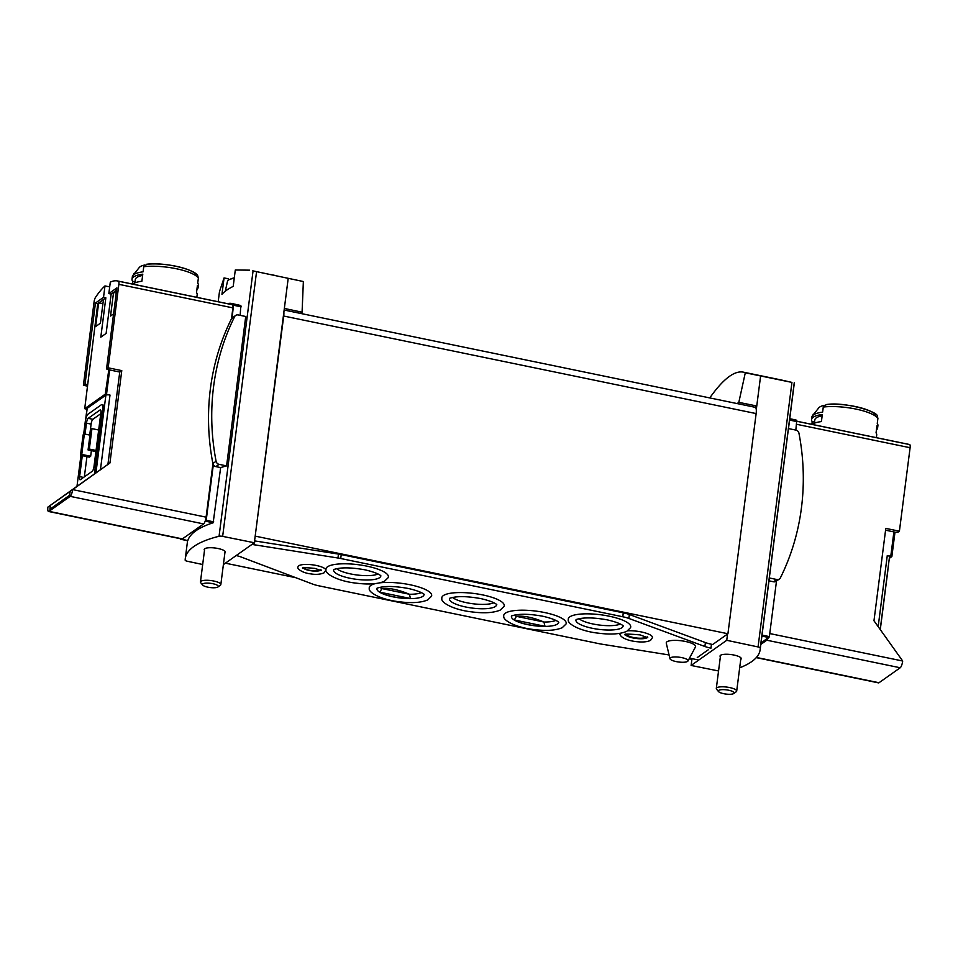 <?xml version="1.0" encoding="UTF-8"?>
<svg xmlns="http://www.w3.org/2000/svg" width="958" height="958" viewBox="0 0 958 958"><rect width="100%" height="100%" fill="white"/><g stroke="black" fill="none" stroke-linecap="round" stroke-linejoin="round"><path stroke-width="1.44" d="M303.363 281.532L252.756 270.839A177.553 47.481 101.7 0 1 252.84 270.851L254.349 271.162A177.553 47.481 -78.3 0 0 254.265 271.15L303.363 281.532L302.081 312.188L300.393 313.386M228.22 280.275L228.411 278.79L224.064 277.94L219.49 291.579L218.184 301.746M249.499 270.168L235.297 270L233.201 286.394A177.553 46.99 7.3 0 0 221.957 294.334L224.064 277.94M272.084 274.826L274.994 275.425M737.121 403.569L738.822 402.372L745.288 372.794L743.121 372.099L754.257 374.398A177.553 47.481 101.7 0 1 754.497 374.446L757.407 375.045A177.553 47.481 -78.3 0 0 757.167 374.997L779.549 379.619A177.553 47.481 101.7 0 1 779.788 379.667L781.297 379.991A177.553 47.481 -78.3 0 0 781.057 379.931A177.553 47.481 -78.3 0 0 780.818 379.883M743.121 372.099C734.163 370.566 723.062 379.14 709.83 397.821L709.806 397.929M745.288 372.794L791.943 382.41L758.065 646.937A3.293 0.874 7.3 0 1 760.257 648.027A177.553 46.99 7.3 0 1 760.161 649.656A177.553 46.99 7.3 0 1 739.672 667.81M781.057 379.931L791.943 382.41M116.613 290.214L111.152 294.07L106.122 333.42L100.806 337.156L105.847 297.818L97.764 303.53L84.711 408.659L105.284 394.145A3.293 0.874 7.3 0 1 106.518 394.337L110.002 395.055A3.293 0.874 7.3 0 0 105.895 395.127L87.202 408.324A3.293 0.874 7.3 0 0 87.034 408.539L85.597 419.832M108.398 369.764A3.293 0.874 7.3 0 1 109.643 369.956L119.75 372.039L121.774 370.614L108.17 367.812L106.53 368.962L108.853 369.453L105.284 394.145M95.62 326.582L98.638 302.991L103.44 299.603L100.422 323.193L95.62 326.582M113.583 313.901L110.529 316.056L113.547 292.477L116.601 290.31M98.638 302.991L102.937 303.494M796.948 421.257L908.735 444.344A123.307 32.979 101.7 0 1 909.705 444.596A4.107 1.102 101.7 0 1 910.1 447.721L796.577 424.286M756.245 657.631L878.522 682.874A5.76 1.533 -78.3 0 0 878.989 682.743L900.209 667.762A5.76 1.533 -78.3 0 0 902.687 661.008L873.971 620.76L885.803 528.397L899.406 531.199L897.766 532.361L894.988 532.205L891.862 556.574A3.293 0.874 7.3 0 0 890.772 556.287L887.276 555.556A3.293 0.874 7.3 0 1 889.527 556.694L880.21 629.49M885.575 530.193L893.898 531.906A3.293 0.874 7.3 0 1 894.988 532.205M899.406 531.199L910.1 447.721M106.53 368.962L116.912 287.879L108.829 293.591L111.152 294.07M108.17 367.812L118.864 284.334A4.107 1.102 -78.3 0 0 118.469 281.209A123.307 32.979 -78.3 0 0 117.499 280.957A123.307 32.979 -78.3 0 0 110.29 282.179L108.829 293.591M86.95 409.198L85.801 408.958A3.293 0.874 7.3 0 1 84.711 408.659M760.975 643.237L769.37 636.603L776.495 581.051M760.161 649.656L769.226 578.883A177.553 46.99 -172.7 0 0 769.31 577.961L788.446 428.573L795.942 430.118A3.7 3.425 -125.2 0 1 798.948 433.208A235.512 218.208 -125.2 0 1 780.423 577.794A3.7 3.425 -125.2 0 1 779.393 579.003L776.184 581.266A3.7 3.425 -125.2 0 1 773.597 581.781L768.975 580.823M226.591 465.887L219.083 464.343A3.7 3.425 -125.2 0 1 216.089 461.253A235.512 218.208 -125.2 0 1 234.614 316.667A3.7 3.425 -125.2 0 1 238.231 314.942L245.727 316.499L226.591 465.887A177.553 46.99 -172.7 0 0 220.651 467.6L215.873 466.606A3.7 3.425 -125.2 0 1 212.88 463.528A235.512 218.208 -125.2 0 1 231.405 318.93A3.7 3.425 -125.2 0 1 232.123 317.984L233.596 304.045A125.773 33.638 -78.3 0 0 231.848 303.494A125.773 33.638 -78.3 0 0 227.405 303.65M76.987 486.317L47.9 507.093A5.76 1.533 -78.3 0 0 48.511 511.476L181.924 539.031A5.76 1.533 -78.3 0 0 182.391 538.899L203.611 523.918A5.76 1.533 -78.3 0 0 204.856 521.966L206.198 520.302L213.323 464.714M220.651 467.6L213.155 522.781A177.553 46.99 -172.7 0 0 187.768 540.695L180.966 538.827M231.848 303.494L240.841 305.542L240.159 315.35M202.689 564.501L187.385 561.268A3.293 0.874 7.3 0 1 185.181 560.179A177.553 46.99 7.3 0 1 185.289 558.55A177.553 46.99 7.3 0 1 219.059 536.264A3.293 0.874 7.3 0 1 222.651 536.372L254.325 542.755L223.394 564.585M69.635 495.25L49.924 509.237L69.635 495.322L70.138 491.394L109.942 462.977L121.774 370.614M876.438 429.867A33.291 8.814 -172.7 0 0 877.612 427.939L877.911 425.58A33.291 8.814 -172.7 0 0 877.672 424.143A33.291 8.814 -172.7 0 0 877.265 423.424L877.911 418.347L877.229 416.059M875.588 414.742A30.824 8.155 -172.7 0 0 826.371 404.575L826.012 404.599C844.525 401.426 878.187 411.82 877.253 416.035M826.371 404.575L823.269 407.066L822.623 412.144A33.291 8.814 -172.7 0 0 812.456 415.796A33.291 8.814 -172.7 0 0 811.869 417.125L811.558 419.484A33.291 8.814 -172.7 0 0 812.216 421.64L811.869 424.346M813.162 414.191L813.055 415.042M824.275 405.33A27.986 7.401 -172.7 0 0 818.755 407.88L812.456 415.796M811.558 419.484A33.291 8.814 -172.7 0 1 822.323 414.503L821.413 421.58A33.291 8.814 -172.7 0 0 812.133 424.394M876.366 437.662L876.702 435.016A33.291 8.814 -172.7 0 0 876.055 432.86L876.953 425.783A33.291 8.814 -172.7 0 1 877.612 427.939M133.629 273.868L133.521 274.718M196.055 274.419A30.824 8.155 -172.7 0 0 146.837 264.252L146.478 264.276C163.974 261.857 194.989 269.294 197.719 275.712L198.378 278.024L197.731 283.101A33.291 8.814 -172.7 0 1 198.138 283.819A33.291 8.814 -172.7 0 1 198.378 285.256L198.078 287.616A33.291 8.814 -172.7 0 0 197.42 285.46L196.522 292.537A33.291 8.814 -172.7 0 1 197.168 294.693L196.833 297.339M146.837 264.252L143.736 266.731L143.089 271.821A33.291 8.814 -172.7 0 0 132.923 275.461A33.291 8.814 -172.7 0 0 132.336 276.802L132.036 279.149A33.291 8.814 -172.7 0 0 132.683 281.317L132.336 284.011M144.754 264.995A27.986 7.401 -172.7 0 0 139.221 267.557L132.923 275.461M132.036 279.149A33.291 8.814 -172.7 0 1 142.79 274.18L141.88 281.257A33.291 8.814 -172.7 0 0 132.599 284.071M196.905 289.544A33.291 8.814 -172.7 0 0 198.078 287.616M109.691 286.897L104.985 285.927A123.307 32.979 -78.3 0 0 95.465 297.447A4.107 1.102 -78.3 0 0 94.1 301.806L83.406 385.284L87.597 386.146M231.501 318.751L232.89 307.877A4.107 1.102 -78.3 0 0 232.495 304.752A123.307 32.979 -78.3 0 0 231.537 304.5L117.499 280.957M738.822 402.372L756.76 405.988L754.964 407.258M760.604 375.979L756.281 409.713A8.215 2.203 -78.3 0 0 755.263 407.318L284.143 310.033M718.548 670.971L691.113 665.451L726.739 640.303L758.065 646.937M689.077 658.924L691.927 659.164L691.113 665.451M254.565 540.899L338.461 554.083A16.442 4.347 7.3 0 1 341.228 554.586L623.287 612.833A16.442 4.347 7.3 0 1 629.346 614.509L705.399 642.567A16.442 4.347 7.3 0 0 711.459 644.243L712.692 644.506L727.924 633.753L756.137 413.581A8.215 2.203 -78.3 0 0 756.281 409.713M100.758 413.724L92.878 419.293A4.107 1.102 -78.3 0 0 91.106 424.119L89.705 435.076M86.938 456.643L84.352 476.844M90.663 456.259L89.405 457.146L80.484 455.301L81.753 454.415L90.663 456.259L91.393 450.643M70.138 491.394L47.9 507.093M80.939 455.397L76.975 486.341L109.942 462.977M95.285 473.408L103.452 409.725A6.574 1.76 -78.3 0 0 102.757 404.707L101.979 404.551A6.574 1.76 -78.3 0 0 101.464 404.695L88.064 414.155A6.574 1.76 -78.3 0 0 85.238 421.867L83.621 434.501M107.919 464.402L119.75 372.039M204.856 521.966A5.76 1.533 -78.3 0 0 206.09 517.164L212.927 463.744M49.924 509.237L50.427 505.309M48.511 511.476A5.76 1.533 -78.3 0 0 48.966 511.344L70.185 496.364A5.76 1.533 -78.3 0 0 72.664 489.61L206.09 517.164M288.19 278.419L284.346 308.44L302.081 312.188M284.346 308.44L255.139 536.456L283.712 316.032A8.215 2.203 -78.3 0 0 283.867 312.152M225.405 563.172L295.771 577.698M255.511 536.193L727.924 633.753M255.139 536.456L254.325 542.755M224.891 552.91A10.682 2.826 -172.7 0 0 225.393 552.191A10.682 2.826 -172.7 0 0 218.077 548.515A10.682 2.826 -172.7 0 0 204.198 549.485A10.682 2.826 -172.7 0 0 204.509 550.299M232.123 317.984A3.7 3.425 -125.2 0 1 232.435 317.733L235.644 315.469M83.406 385.284L85.046 384.122L87.382 384.613M104.985 285.927L103.524 297.339L95.441 303.039L85.046 384.122M94.411 474.042L102.674 409.569A6.574 1.76 -78.3 0 0 101.979 404.551M82.292 455.673L79.61 476.629A4.107 1.102 -78.3 0 0 80.041 479.754A4.107 1.102 -78.3 0 0 80.364 479.671L92.243 471.288A4.107 1.102 -78.3 0 0 94.004 466.462L100.853 412.994A4.107 1.102 -78.3 0 0 100.422 409.856A4.107 1.102 -78.3 0 0 100.099 409.952L100.686 410.072M85.046 434.106L86.46 423.161L91.106 424.119M100.099 409.952L88.22 418.335A4.107 1.102 -78.3 0 0 86.46 423.161M80.484 455.301L83.107 434.86L84.364 433.974L89.968 435.124M81.753 454.415L84.364 433.974M95.908 451.577L88.064 449.961L89.334 449.062L96.051 450.452M88.064 449.961L90.687 429.507L91.944 428.621L98.674 430.01M89.334 449.062L91.944 428.621M727.553 634.016L726.739 640.303M740.75 659.439A10.682 2.826 -172.7 0 0 741.253 658.721A10.682 2.826 -172.7 0 0 733.936 655.044A10.682 2.826 -172.7 0 0 720.057 656.002A10.682 2.826 -172.7 0 0 720.356 656.829M795.823 430.094L796.769 420.346A125.773 33.638 -78.3 0 0 795.02 419.796L789.739 418.706M760.832 644.423L766.783 640.207A5.76 1.533 -78.3 0 0 768.029 638.268M889.311 558.37L891.862 556.574M880.282 629.61L887.707 571.675A6.574 1.76 -78.3 0 0 887.85 569.782M882.426 612.845L885.048 592.403M135.006 281.796L132.683 281.317M814.54 422.119L812.216 421.64M142.622 275.449A30.009 7.939 -172.7 0 0 135.294 279.568L134.874 282.861M822.156 415.784A30.009 7.939 -172.7 0 0 814.827 419.903L814.408 423.185M103.524 297.339L105.847 297.818M779.393 579.003A3.7 3.425 -125.2 0 1 776.806 579.518L769.31 577.961M97.764 303.53L95.441 303.039M113.547 292.477L116.253 293.028M234.231 278.323A21.675 5.736 -172.7 0 0 229.645 279.437A21.675 5.736 -172.7 0 0 228.495 280.059A21.675 5.736 -172.7 0 0 227.465 281.401L225.298 291.22M228.16 289.196A22.609 5.987 -172.7 0 0 226.304 290.106A22.609 5.987 -172.7 0 0 225.334 291.184M217.921 586.991L220.352 585.266A10.275 2.718 -172.7 0 0 220.831 584.572A10.275 2.718 -172.7 0 0 212.413 580.776A10.275 2.718 -172.7 0 0 200.941 581.266A10.275 2.718 -172.7 0 0 200.45 581.961A10.275 2.718 -172.7 0 0 200.749 582.751L202.653 585.039A8.011 2.12 -172.7 0 0 210.089 587.541A8.011 2.12 -172.7 0 0 217.921 586.991A8.011 2.12 -172.7 0 0 212.808 583.697A8.011 2.12 -172.7 0 0 202.809 583.877A8.011 2.12 -172.7 0 0 202.653 585.039M733.78 693.52L736.199 691.784A10.275 2.718 -172.7 0 0 736.69 691.101A10.275 2.718 -172.7 0 0 728.272 687.305A10.275 2.718 -172.7 0 0 716.8 687.784A10.275 2.718 -172.7 0 0 716.309 688.491A10.275 2.718 -172.7 0 0 716.596 689.281L718.512 691.556A8.011 2.12 -172.7 0 0 725.948 694.059A8.011 2.12 -172.7 0 0 733.78 693.52A8.011 2.12 -172.7 0 0 728.667 690.227A8.011 2.12 -172.7 0 0 718.668 690.407A8.011 2.12 -172.7 0 0 718.512 691.556M380.003 587.314A22.609 5.987 -172.7 0 0 381.895 588.571C389.152 587.745 398.336 589.637 409.437 594.259A22.609 5.987 -172.7 0 0 421.352 592.619M376.985 588.368A23.734 6.287 -172.7 0 0 399.654 597.936A23.734 6.287 -172.7 0 0 424.011 594.391M379.823 592.176L381.895 588.571L409.437 594.259L410.491 598.51A23.71 6.275 7.3 0 1 379.823 592.176L410.491 598.51M514.506 615.096A22.609 5.987 -172.7 0 0 516.398 616.341C523.655 615.515 532.84 617.419 543.94 622.029A22.609 5.987 -172.7 0 0 555.856 620.389M511.488 616.15A23.734 6.287 -172.7 0 0 534.169 625.706A23.734 6.287 -172.7 0 0 558.514 622.173M514.338 619.958L516.398 616.341L543.94 622.029L545.006 626.293A23.71 6.275 7.3 0 1 514.338 619.958L545.006 626.293M336.701 568.693A22.609 5.987 -172.7 0 0 356.903 574.98A22.609 5.987 -172.7 0 0 378.051 573.986M333.683 569.747A23.734 6.287 -172.7 0 0 356.352 579.303A23.734 6.287 -172.7 0 0 380.709 575.77M579.039 618.736A22.609 5.987 -172.7 0 0 599.241 625.023A22.609 5.987 -172.7 0 0 620.377 624.029M576.009 619.79A23.734 6.287 -172.7 0 0 598.69 629.346A23.734 6.287 -172.7 0 0 623.035 625.813M708.237 649.811L697.268 657.547M698.777 660.05L692.945 658.841A16.442 4.347 7.3 0 0 690.371 658.374L689.449 658.23M669.091 654.961L601.828 644.183A16.442 4.347 7.3 0 1 599.253 643.716L318.751 585.793A16.442 4.347 7.3 0 1 312.464 584.021L241.224 557.041A16.442 4.347 7.3 0 0 236.195 555.544M251.978 544.407L337.958 558.011A16.442 4.347 7.3 0 1 340.725 558.514L622.784 616.76A16.442 4.347 7.3 0 1 628.843 618.437L704.896 646.494A16.442 4.347 7.3 0 0 710.956 648.183L711.459 644.243M254.792 540.947L254.289 544.886M380.206 582.799A31.47 8.323 7.3 0 1 410.132 584.775A31.47 8.323 7.3 0 1 431.483 596.271L427.747 599.912C421.161 602.702 411.748 603.324 399.474 601.78C381.033 599.78 368.016 592.367 369.273 588.308A31.47 8.323 7.3 0 1 375.44 583.602M503.776 616.078A31.47 8.323 7.3 0 1 544.647 612.545A31.47 8.323 7.3 0 1 565.998 624.053L562.25 627.694C555.676 630.484 546.252 631.094 533.977 629.55C515.536 627.562 502.531 620.149 503.776 616.078M441.83 598.451A31.47 8.323 7.3 0 1 482.7 594.918A31.47 8.323 7.3 0 1 504.04 606.414L500.304 610.054C493.729 612.845 484.305 613.467 472.031 611.923C453.589 609.935 440.572 602.51 441.83 598.451M316.284 565.459A13.975 3.7 -172.7 0 0 298.13 566.717C296.226 568.262 301.938 572.992 311.075 573.926C315.649 574.728 319.912 574.417 323.852 573.004L325.852 570.261A13.975 3.7 -172.7 0 0 316.284 565.459M620.305 633.298A16.238 4.299 -172.7 0 0 620.293 633.418C618.724 634.807 622.724 639.848 635.37 641.513C642.147 642.399 647.201 642.016 650.53 640.363L652.494 637.537A16.238 4.299 -172.7 0 0 641.381 631.957A16.238 4.299 -172.7 0 0 627.694 630.795M669.977 658.697L666.265 643.189A14.801 3.916 7.3 0 1 681.413 640.794A14.801 3.916 7.3 0 1 695.472 646.937L687.964 661.008A9.113 2.407 -172.7 0 0 681.809 657.631A9.113 2.407 -172.7 0 0 669.977 658.697A9.113 2.407 -172.7 0 0 676.204 661.595A9.113 2.407 -172.7 0 0 687.964 661.008M568.298 619.73A31.47 8.323 7.3 0 1 609.168 616.186A31.47 8.323 7.3 0 1 630.52 627.694L626.771 631.334C620.197 634.124 610.773 634.747 598.51 633.19C580.057 631.202 567.052 623.79 568.298 619.73M325.971 569.687A31.47 8.323 7.3 0 1 366.842 566.142A31.47 8.323 7.3 0 1 388.182 577.65L384.445 581.29C377.859 584.081 368.447 584.703 356.172 583.147C337.731 581.159 324.714 573.746 325.971 569.687M625.287 634.591A11.304 2.994 -172.7 0 0 636.016 638.447A11.304 2.994 -172.7 0 0 647.357 637.417M645.776 636.579A9.448 2.503 7.3 0 1 645.764 636.675A9.448 2.503 7.3 0 1 636.076 637.956A9.448 2.503 7.3 0 1 627.011 634.28A9.448 2.503 7.3 0 1 627.035 634.184M303.255 567.998A9.041 2.395 -172.7 0 0 311.685 570.86A9.041 2.395 -172.7 0 0 320.559 570.214M319.948 569.902A8.215 2.179 7.3 0 1 311.709 570.645A8.215 2.179 7.3 0 1 303.914 567.855M449.541 598.51A23.734 6.287 -172.7 0 0 472.21 608.079A23.734 6.287 -172.7 0 0 496.567 604.534M452.559 597.457A22.609 5.987 -172.7 0 0 472.773 603.744A22.609 5.987 -172.7 0 0 493.909 602.762M909.705 444.596L796.948 421.316M109.643 369.956L106.518 394.337M762.029 635.082L769.37 636.603M213.706 521.847L206.198 520.302M794.242 382.781L760.257 648.027M253.044 271.018L219.059 536.264M877.911 418.347A33.291 8.814 -172.7 0 0 855.769 409.042A33.291 8.814 -172.7 0 0 823.269 407.066M198.378 278.024A33.291 8.814 -172.7 0 0 176.236 268.719A33.291 8.814 -172.7 0 0 143.736 266.731M118.469 281.209L232.495 304.752M902.687 661.008L769.765 633.561M95.92 472.965L105.895 395.127M85.873 418.706L87.202 408.324M118.864 284.334L232.89 307.877M283.712 316.032L756.137 413.581M256.54 271.856L222.651 536.372M213.155 522.781L205.85 521.26M241.248 306.847L233.74 305.291M240.841 305.542L233.596 304.045M48.966 511.344L182.391 538.899M70.185 496.364L203.611 523.918M100.434 469.755L110.002 395.055M102.674 409.569L103.452 409.725M79.61 476.629L83.526 477.431M88.22 418.335L92.878 419.293M761.897 636.088L769.023 637.561M789.572 420.071L796.912 421.592M789.715 418.886L796.769 420.346M878.989 682.743L756.413 657.439M900.209 667.762L766.783 640.207M878.175 626.652L887.276 555.556M893.898 531.906L890.772 556.287M219.083 464.343L215.873 466.606M216.089 461.253L212.88 463.528M234.614 316.667L231.405 318.93M776.806 579.518L773.597 581.781M338.461 554.083L337.958 558.011M341.228 554.586L340.725 558.514M623.287 612.833L622.784 616.76M629.346 614.509L628.843 618.437M705.399 642.567L704.896 646.494M794.362 382.685L788.482 428.573M187.576 540.695L185.289 558.55M877.277 423.268L877.672 424.143M197.743 282.945L198.138 283.819M187.732 540.719L180.391 539.21M234.303 277.784A38.991 38.991 0 0 0 229.645 279.437M204.701 548.766L200.45 581.961M225.082 551.377L220.831 584.572M720.56 655.284L716.309 688.491M740.941 657.895L736.69 691.101M625.179 634.04L624.82 634.819C623.49 633.861 628.592 633.897 640.124 634.903L647.764 637.753L647.608 636.914M303.015 567.34L302.548 568.262C301.794 567.483 305.961 567.531 315.026 568.405L321.181 570.645L320.954 569.639M449.637 598.271L450.907 597.912C457.685 596.008 467.66 596.247 480.832 598.606C496.292 602.163 497.382 605.396 496.663 604.654L496.531 604.27M377.081 588.128L378.35 587.769C385.116 585.865 395.091 586.104 408.264 588.463C423.735 592.02 424.813 595.253 424.107 594.511L423.975 594.128M511.596 615.898L512.853 615.539C519.631 613.647 529.606 613.874 542.779 616.234C558.251 619.802 559.328 623.023 558.622 622.293L558.478 621.91M576.117 619.539L577.375 619.179C584.152 617.287 594.128 617.515 607.3 619.874C622.772 623.442 623.85 626.664 623.143 625.933L622.999 625.55M333.779 569.507L335.049 569.136C341.814 567.244 351.79 567.471 364.962 569.83C380.434 573.399 381.512 576.62 380.805 575.89L380.673 575.507"/></g></svg>
